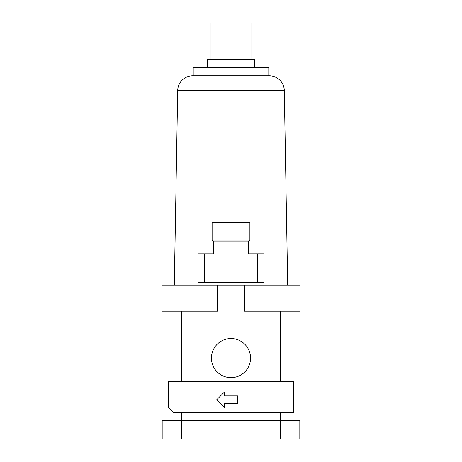 <?xml version="1.0" encoding="UTF-8"?>
<svg xmlns="http://www.w3.org/2000/svg" width="462" height="462" viewBox="0 0 462 462"><rect width="100%" height="100%" fill="white"/><g stroke="black" fill="none" stroke-linecap="round" stroke-linejoin="round"><path stroke-width="0.69" d="M250.554 358.085A19.554 19.554 0 0 1 231 377.639A19.554 19.554 0 0 1 211.446 358.085A19.554 19.554 0 0 1 231 338.536A19.554 19.554 0 0 1 250.554 358.085M268.797 75.756L193.203 75.756L193.203 67.417L268.797 67.417L268.797 75.756L269.19 75.756A15.119 15.119 0 0 1 284.303 90.616L287.699 285.094M269.19 75.756L193.203 75.756M174.301 285.094L177.697 90.616A15.119 15.119 0 0 1 192.81 75.756M210.146 59.598L210.146 23.1L251.854 23.1L251.854 59.598M207.536 67.417L207.536 59.598L254.464 59.598L254.464 67.417M280.532 420.651L300.081 420.651L300.081 285.094L161.919 285.094L161.919 420.651L280.532 420.651L280.532 412.832L173.648 412.832L168.434 407.617L168.434 381.548L293.566 381.548L293.566 412.832L280.532 412.832M300.081 311.163L280.532 311.163L280.532 381.548M217.515 285.094L217.515 311.163L161.919 311.163M280.532 311.163L244.485 311.163L244.485 285.094M204.614 282.484L204.614 253.811L198.059 253.811L198.059 282.484L263.941 282.484L263.941 253.811L257.386 253.811L257.386 282.484M248.227 241.817L249.89 240.096L249.89 222.528L212.11 222.528L212.11 240.096L213.773 241.817L248.227 241.817L248.227 253.811L257.386 253.811M213.773 241.817L213.773 253.811L204.614 253.811M212.11 240.096L249.89 240.096M162.179 420.651L162.179 438.9L299.821 438.9L299.821 420.651M280.486 420.651L280.486 438.9M181.514 420.651L181.514 438.9M181.468 311.163L181.468 381.548M181.468 412.832L181.468 420.651M173.7 412.699L168.566 407.565L168.566 381.681L293.434 381.681L293.434 412.699L173.7 412.699M224.48 391.978L224.48 395.888L237.52 395.888L237.52 403.707L224.48 403.707L224.48 407.617L216.661 399.797L224.48 391.978M177.697 90.616L284.303 90.616"/></g></svg>
